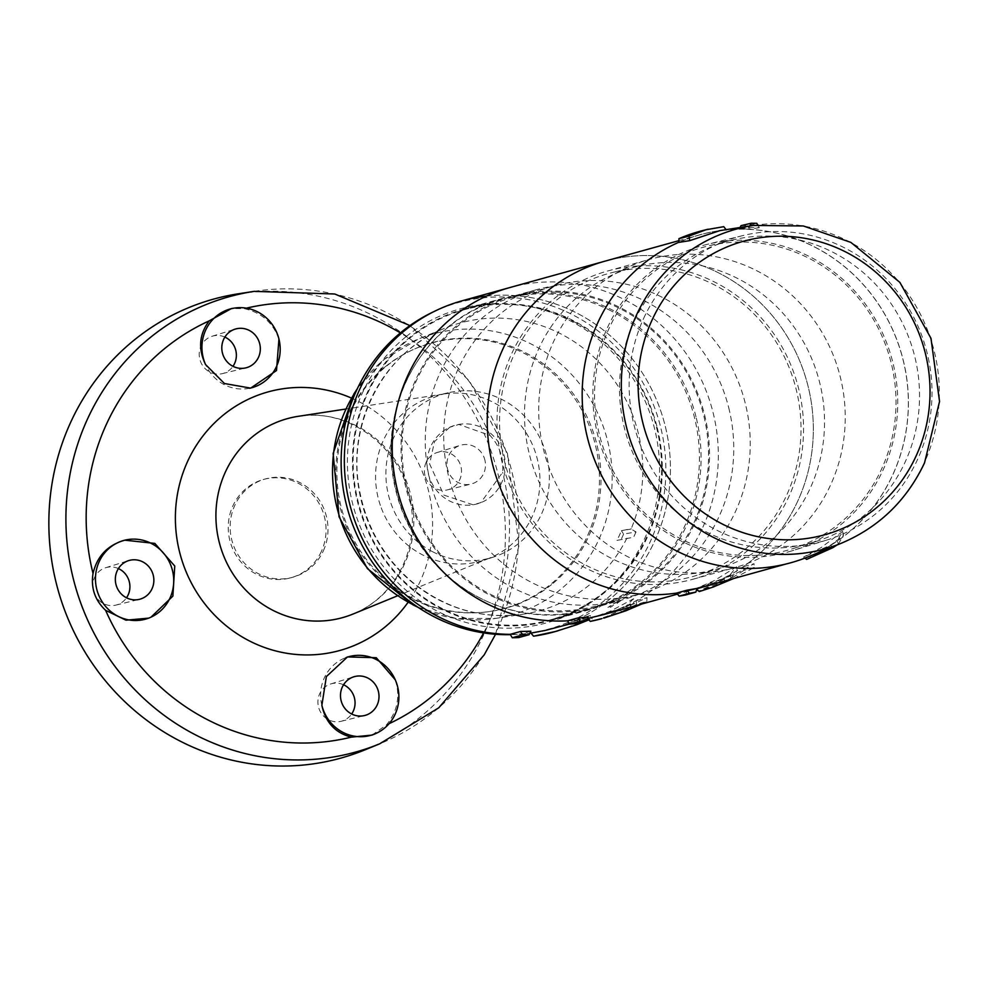 <?xml version="1.0" encoding="UTF-8"?>
<svg xmlns="http://www.w3.org/2000/svg" width="989" height="989" viewBox="0 0 989 989"><rect width="100%" height="100%" fill="white"/><g stroke="black" fill="none" stroke-linecap="round" stroke-linejoin="round"><path stroke-width="0.74" stroke-dasharray="4.95 3.71" d="M573.323 321.4A160.923 153.728 -105.5 0 1 603.809 592.312A160.923 153.728 -105.5 0 1 550.403 619.843A160.923 153.728 -105.5 0 1 359.254 505.861A160.923 153.728 -105.5 0 1 464.373 309.693A160.923 153.728 -105.5 0 1 573.323 321.4M611.14 310.905A160.923 153.728 74.5 0 0 502.177 299.21A160.923 153.728 74.5 0 0 397.059 495.365A160.923 153.728 74.5 0 0 588.208 609.348A160.923 153.728 74.5 0 0 698.963 470.789A160.923 153.728 74.5 0 0 611.14 310.905M486.403 296.131A170.108 162.505 -105.5 0 1 577.094 313.216A170.108 162.505 -105.5 0 1 668.651 493.783A170.108 162.505 -105.5 0 1 530.932 633.096M530.87 631.205L520.548 634.073A170.108 162.505 -105.5 0 0 529.832 633.232A170.108 162.505 -105.5 0 1 525.691 633.677A170.108 162.505 -105.5 0 1 510.213 634.345M432.477 312.289A169.403 161.825 -105.5 0 1 659.44 422.587A169.403 161.825 -105.5 0 1 521.735 634.048A169.403 161.825 -105.5 0 1 510.423 634.678M636.026 531.934A152.949 146.112 -105.5 0 1 633.59 537.225L616.975 540.402A148.152 141.526 74.5 0 0 621.426 530.71L631.242 528.707A149.24 142.564 -105.5 0 1 631.106 529.041L621.426 530.71L623.589 534.085L636.026 531.934L631.106 529.041M616.975 540.402L633.59 537.225M551.503 584.635A137.78 131.624 -105.5 0 1 483.757 612.24A137.78 131.624 -105.5 0 1 346.978 525.134A137.78 131.624 -105.5 0 1 386.378 366.227A137.78 131.624 -105.5 0 1 411.164 350.539A137.78 131.624 -105.5 0 1 580.555 404.761A137.78 131.624 -105.5 0 1 551.503 584.635M385.216 366.783A137.545 131.389 -105.5 0 1 409.965 351.107A137.545 131.389 -105.5 0 1 594.253 440.674A137.545 131.389 -105.5 0 1 482.434 612.364A137.545 131.389 -105.5 0 1 345.89 525.419A137.545 131.389 -105.5 0 1 385.216 366.783M432.688 551.763A85.277 81.469 -105.5 0 1 386.303 465.25A85.277 81.469 -105.5 0 1 448.19 392.769A85.277 81.469 -105.5 0 1 546.138 454.013A85.277 81.469 -105.5 0 1 493.734 556.98A85.277 81.469 -105.5 0 1 432.688 551.763M623.589 534.085A151.564 144.777 -105.5 0 1 620.808 540.13M321.363 551.454A51.032 48.745 -105.5 0 1 290.778 577.811A51.032 48.745 -105.5 0 1 230.165 541.663A51.032 48.745 -105.5 0 1 263.494 479.455A51.032 48.745 -105.5 0 1 314.366 496.552A51.032 48.745 -105.5 0 1 321.363 551.454M425.443 477.081A19.397 18.531 74.5 0 0 447.621 489.827A19.397 18.531 74.5 0 0 460.441 464.917A19.397 18.531 74.5 0 0 437.262 452.468A19.397 18.531 74.5 0 0 425.443 477.081M118.396 568.564A19.397 18.531 74.5 0 0 105.65 567.723A19.397 18.531 74.5 0 0 93.831 592.349A19.397 18.531 74.5 0 0 116.01 605.083A19.397 18.531 74.5 0 0 126.505 597.801M224.862 337.088A19.397 18.531 74.5 0 0 212.116 336.248A19.397 18.531 74.5 0 0 200.297 360.874A19.397 18.531 74.5 0 0 222.476 373.607A19.397 18.531 74.5 0 0 232.971 366.326M238.621 293.745A238.151 227.507 -105.5 0 1 492.065 453.926A238.151 227.507 -105.5 0 1 365.114 749.798M343.542 684.771A19.397 18.531 74.5 0 0 330.796 683.931A19.397 18.531 74.5 0 0 318.977 708.557A19.397 18.531 74.5 0 0 341.156 721.29A19.397 18.531 74.5 0 0 351.651 714.009M484.35 458.241A20.101 19.211 -105.5 0 1 471.061 484.054A20.101 19.211 -105.5 0 1 447.708 469.676A20.101 19.211 -105.5 0 1 460.318 445.322A20.101 19.211 -105.5 0 1 484.35 458.241M249.488 388.281A40.821 39.004 -105.5 0 1 247.67 388.603A40.821 39.004 -105.5 0 1 205.551 364.545M449.772 427.223A40.821 39.004 -105.5 0 1 459.613 424.281A40.821 39.004 -105.5 0 1 503.797 454.124A40.821 39.004 -105.5 0 1 481.297 502.461A40.821 39.004 -105.5 0 1 476.043 504.167A40.821 39.004 -105.5 0 1 472.816 504.81A40.821 39.004 -105.5 0 1 428.843 475.709A40.821 39.004 -105.5 0 1 449.772 427.223L434.48 441.65L429.597 463.915L443.863 495.106L473.063 504.773L480.901 502.597L502.635 472.322C503.846 458.13 499.655 445.841 490.05 435.469L458.871 424.466L449.772 427.223M321.87 705.318A40.821 39.004 -105.5 0 1 344.667 658.105A40.821 39.004 -105.5 0 1 346.162 657.537M148.634 618.137L151.033 617.136M278.947 339.042C272.964 322.686 261.442 312.561 244.357 308.655L231.475 308.531M371.975 735.111L386.452 724.925C397.541 711.289 400.471 696.256 395.266 679.814M380.382 505.428A85.734 81.902 -105.5 0 1 438.201 395.068A85.734 81.902 -105.5 0 1 443.888 393.981A85.734 81.902 -105.5 0 1 536.681 456.646A85.734 81.902 -105.5 0 1 489.431 558.155A85.734 81.902 -105.5 0 1 483.992 560.145A85.734 81.902 -105.5 0 1 422.624 554.916A85.734 81.902 -105.5 0 1 380.382 505.428M323.304 550.922A51.032 48.745 74.5 0 0 316.307 496.021A51.032 48.745 74.5 0 0 265.435 478.923A51.032 48.745 74.5 0 0 232.094 541.131A51.032 48.745 74.5 0 0 292.719 577.267A51.032 48.745 74.5 0 0 323.304 550.922M607.926 607.431L610.398 605.8M620.907 600.558L616.308 603.958M641.49 604.106L646.868 601.473L636.582 604.328L636.199 600.657A170.108 162.505 -105.5 0 0 705.404 388.998A170.108 162.505 -105.5 0 0 509.805 287.564A170.108 162.505 -105.5 0 1 713.007 412.351A170.108 162.505 -105.5 0 1 627.644 605.181A170.108 162.505 -105.5 0 1 600.743 615.405A170.108 162.505 -105.5 0 1 587.515 618.459A170.108 162.505 -105.5 0 1 577.786 619.942L588.109 617.074M633.578 598.753L626.655 605.528L627.211 609.014L634.036 602.511L633.578 598.753L610.052 611.35L591.385 618.001L593.932 620.795L606.529 616.468L618.743 611.103L634.036 602.511M557.512 627.397L590.384 615.517L579.752 618.459A170.108 162.505 -105.5 0 0 659.342 406.986A170.108 162.505 -105.5 0 0 461.912 300.841M596.923 619.918L621.413 611.659L619.497 608.804L591.385 618.001M619.497 608.804L626.816 605.404M587.491 618.459A170.108 162.505 -105.5 0 1 567.488 620.832M520.548 634.073L518.792 637.559M579.752 618.459L579.925 622.155L590.05 619.349L590.384 615.517M590.05 619.349L588.851 619.868M657.228 427.594A161.603 154.383 -105.5 0 1 550.576 620.499A161.603 154.383 -105.5 0 1 358.624 506.034A161.603 154.383 -105.5 0 1 464.187 309.038A161.603 154.383 -105.5 0 1 657.228 427.594M579.925 622.155A173.52 165.756 -105.5 0 1 553.766 631.971M605.021 604.514A160.923 153.728 -105.5 0 1 598.296 606.554A160.923 153.728 -105.5 0 1 407.147 492.571A160.923 153.728 -105.5 0 1 512.265 296.416A160.923 153.728 -105.5 0 1 702.388 406.862A160.923 153.728 -105.5 0 1 605.021 604.514M728.72 407.74A160.923 153.728 -105.5 0 1 629.251 597.789A160.923 153.728 -105.5 0 1 622.526 599.829A160.923 153.728 -105.5 0 1 431.377 485.846A160.923 153.728 -105.5 0 1 536.495 289.69A160.923 153.728 -105.5 0 1 728.72 407.74M621.413 611.659L627.211 609.014M696.009 416.839A161.603 154.383 74.5 0 0 502.968 298.282A161.603 154.383 74.5 0 0 397.405 495.279A161.603 154.383 74.5 0 0 589.357 609.731A161.603 154.383 74.5 0 0 696.009 416.839M730.97 578.108L737.213 570.591L722.563 580.061L698.283 591.348L725.357 581.112L730.97 578.108L730.241 574.658L723.194 578.417L695.44 588.752L696.615 589.827M723.194 578.417L725.357 581.112M737.213 570.591L736.582 566.808L730.241 574.658M736.582 566.808L713.761 580.926L695.44 588.752M576.228 623.54L577.786 619.942M646.868 601.473L646.991 597.653L633.974 603.834L603.587 614.614M636.199 600.657L646.991 597.653M676.624 593.079A170.108 162.505 74.5 0 0 695.749 589.048A170.108 162.505 74.5 0 0 806.876 381.692A170.108 162.505 74.5 0 0 604.811 261.207A170.108 162.505 -105.5 0 1 797.493 355.83A170.108 162.505 -105.5 0 1 743.234 566.697L754.038 563.705L741.527 570.826L719.559 581L696.33 588.888A170.108 162.505 -105.5 0 1 695.749 589.048A170.108 162.505 -105.5 0 1 686.774 591.261L697.109 588.393M649.476 581.816A157.251 150.217 74.5 0 0 696.38 575.462A157.251 150.217 74.5 0 0 795.032 384.981A157.251 150.217 74.5 0 0 612.352 272.531A157.251 150.217 74.5 0 0 500.731 440.921A157.251 150.217 74.5 0 0 649.476 581.816M556.102 292.138A159.909 152.751 74.5 0 0 512.537 297.392A159.909 152.751 74.5 0 0 408.086 492.312A159.909 152.751 74.5 0 0 598.024 605.565A159.909 152.751 74.5 0 0 707.086 433.182A159.909 152.751 74.5 0 0 556.102 292.138M636.582 604.328A173.52 165.756 -105.5 0 1 601.658 618.681M673.719 574.349A156.497 149.5 74.5 0 0 720.4 568.032A156.497 149.5 74.5 0 0 818.583 378.441A156.497 149.5 74.5 0 0 636.768 266.536A156.497 149.5 74.5 0 0 525.666 434.122A156.497 149.5 74.5 0 0 673.719 574.349M596.144 599.26A159.909 152.751 74.5 0 0 639.71 594.006A159.909 152.751 74.5 0 0 748.772 421.623A159.909 152.751 74.5 0 0 597.789 280.579A159.909 152.751 74.5 0 0 554.223 285.833A159.909 152.751 74.5 0 0 445.161 458.216A159.909 152.751 74.5 0 0 596.144 599.26M836.978 545.013L838.313 544.111L837.3 540.736L830.599 545.124L803.587 557.067L804.935 558.105M830.599 545.124L832.985 547.609M838.313 544.111L843.605 535.16L842.653 531.439L837.3 540.736M842.653 531.439L821.142 547.585L803.587 557.067M806.641 559.415L829.82 545.94L843.605 535.16M685.538 594.982L686.774 591.261M733.492 578.59L754.224 567.488L754.038 563.705M754.224 567.488L743.926 570.344L743.234 566.697M758.625 568.069A170.108 162.505 74.5 0 0 790.767 562.704A170.108 162.505 74.5 0 0 901.881 355.335A170.108 162.505 74.5 0 0 699.829 234.85A170.108 162.505 74.5 0 0 584.932 425.567A170.108 162.505 74.5 0 0 758.625 568.069M757.623 555.262A157.251 150.217 74.5 0 0 791.385 549.105A157.251 150.217 74.5 0 0 890.038 358.624A157.251 150.217 74.5 0 0 707.358 246.174A157.251 150.217 74.5 0 0 596.688 421.363A157.251 150.217 74.5 0 0 757.623 555.262M637.744 265.992A159.909 152.751 74.5 0 0 607.543 271.035A159.909 152.751 74.5 0 0 503.092 465.955A159.909 152.751 74.5 0 0 693.029 579.22A159.909 152.751 74.5 0 0 801.028 399.939A159.909 152.751 74.5 0 0 637.744 265.992M743.926 570.344A173.52 165.756 -105.5 0 1 699.347 591.558M781.804 547.795A156.497 149.5 74.5 0 0 815.406 541.675A156.497 149.5 74.5 0 0 913.589 352.096A156.497 149.5 74.5 0 0 731.773 240.179A156.497 149.5 74.5 0 0 621.624 414.527A156.497 149.5 74.5 0 0 781.804 547.795M704.514 572.705A159.909 152.751 74.5 0 0 734.716 567.649A159.909 152.751 74.5 0 0 842.715 388.38A159.909 152.751 74.5 0 0 679.431 254.433A159.909 152.751 74.5 0 0 649.229 259.477A159.909 152.751 74.5 0 0 541.23 438.757A159.909 152.751 74.5 0 0 704.514 572.705M808.161 556.819A170.182 162.567 74.5 0 0 892.758 474.893A170.182 162.567 74.5 0 0 875.228 299.407A170.182 162.567 74.5 0 0 717.767 230.932A170.182 162.567 74.5 0 0 678.961 242.206M678.961 242.379A170.108 162.505 -105.5 0 1 718.36 230.833A170.108 162.505 -105.5 0 1 726.247 229.831L720.041 230.585M757.685 224.862L759.317 227.693L748.957 227.544L739.154 229.065L740.007 227.519M759.317 227.693L749.514 229.213A170.108 162.505 74.5 0 0 739.154 229.065M723.75 226.679A173.52 165.756 74.5 0 0 704.02 230.227M741.045 225.64A173.52 165.756 74.5 0 1 747.56 225.739L756.795 223.316M747.56 225.739L749.514 229.213M748.957 227.544L749.786 226.011M643.678 318.322A157.98 150.921 -105.5 0 1 742.467 235.679A157.98 150.921 -105.5 0 1 926.001 348.647A157.98 150.921 -105.5 0 1 826.891 540.019A157.98 150.921 -105.5 0 1 666.722 490A157.98 150.921 -105.5 0 1 643.678 318.322M607.456 327.631A159.068 151.947 -105.5 0 1 706.925 244.419A159.068 151.947 -105.5 0 1 891.707 358.166A159.068 151.947 -105.5 0 1 791.917 550.848A159.068 151.947 -105.5 0 1 630.661 500.483A159.068 151.947 -105.5 0 1 607.456 327.631M405.935 336.779A162.839 155.557 74.5 0 0 404.674 589.024A162.839 155.557 74.5 0 0 642.257 543.591A162.839 155.557 74.5 0 0 602.35 342.664A162.839 155.557 74.5 0 0 405.935 336.779M626.927 538.14A149.24 142.564 -105.5 0 1 523.898 614.07A149.24 142.564 -105.5 0 1 362.382 504.983A149.24 142.564 -105.5 0 1 444.63 328.286A149.24 142.564 -105.5 0 1 601.386 364.694A149.24 142.564 -105.5 0 1 631.242 528.707M417.234 606.752A145.877 139.35 74.5 0 0 495.946 618.36A145.877 139.35 74.5 0 0 559.762 590.099A145.877 139.35 74.5 0 0 600.867 534.925A145.877 139.35 74.5 0 0 571.691 374.596A145.877 139.35 74.5 0 0 418.458 339.017A145.877 139.35 74.5 0 0 356.98 389.518M254.173 291.359A236.284 225.715 -105.5 0 1 505.639 450.279A236.284 225.715 -105.5 0 1 379.677 743.827M490.05 435.469A220.819 210.941 74.5 0 0 400.397 332.897M246.397 308.16A220.819 210.941 74.5 0 0 244.357 308.655M386.452 724.925A220.819 210.941 74.5 0 0 389.036 723.725M483.609 632.911A220.819 210.941 74.5 0 0 502.635 472.322M351.441 398.073A134.17 128.174 -105.5 0 1 420.782 468.069A134.17 128.174 -105.5 0 1 408.086 602.264M353.011 614.045A103.252 98.628 74.5 0 0 409.916 491.805A103.252 98.628 74.5 0 0 298.171 416.332C344.469 407.95 395.934 442.194 408.667 492.658C416.48 524.034 412.129 552.727 395.625 578.726C384.672 595.032 370.467 606.801 353.011 614.045M613.131 604.044L617.841 601.25M618.496 601.361L616.963 602.61M612.389 605.738L613.563 605.342M612.203 606.368L610.188 607.345M615.887 602.746L614.626 603.401M611.387 605.466L609.434 606.801M753.494 225.443A165.892 158.475 -105.5 0 1 906.987 292.2A165.892 158.475 -105.5 0 1 924.085 463.26A165.892 158.475 -105.5 0 1 841.614 543.109M502.177 299.21L464.373 309.693M588.208 609.348L550.403 619.843M521.735 634.048L525.691 633.677M418.137 607.345L456.386 618.57L495.946 618.36L523.898 614.07C483.028 619.621 445.928 609.039 412.611 582.298C384.919 558.76 367.364 528.868 359.971 492.621C345.656 424.714 383.411 351.948 444.63 328.286L418.458 339.017L384.437 359.217L357.437 388.541M482.434 612.364L483.757 612.24M409.965 351.107L411.164 350.539M116.01 605.083L139.449 599.322M105.65 567.723L128.706 560.59M222.476 373.607L245.915 367.846M212.116 336.248L235.172 329.114M447.621 489.827L471.061 484.054M437.262 452.468L460.318 445.322M341.156 721.29L364.595 715.529M330.796 683.931L353.852 676.797M344.667 658.105L347.51 656.943M247.67 388.603L250.65 388.145M459.613 424.281L458.859 424.392M495.576 634.27L519.015 545.446L507.444 453.444L469.416 380.864L409.941 325.566M443.888 393.981L345.754 409.038M489.431 558.155L397.553 595.798M448.19 392.769L438.201 395.068M493.734 556.98L483.992 560.145M265.435 478.923L263.494 479.455M292.719 577.267L290.778 577.811M600.743 615.405L587.985 618.941M587.182 619.163L569.689 624.022M536.495 289.69L512.265 296.416M622.526 599.829L598.296 606.554M502.968 298.282L464.187 309.038M589.357 609.731L550.576 620.499M696.998 588.702L677.477 594.117M636.768 266.536L612.352 272.531M720.4 568.032L696.38 575.462M598.024 605.565L639.71 594.006M512.537 297.392L554.223 285.833M699.829 234.85L678.936 240.648M790.767 562.704L786.23 563.953M731.773 240.179L707.358 246.174M815.406 541.675L791.385 549.105M693.029 579.22L734.716 567.649M607.543 271.035L649.229 259.477M742.467 235.679L706.925 244.419M826.891 540.019L791.917 550.848"/><path stroke-width="1.48" d="M588.851 619.868L576.575 624.801L555.422 631.489L533.541 636.174L530.932 633.096A170.108 162.505 -105.5 0 1 529.832 633.232A170.108 162.505 -105.5 0 0 530.932 633.096L545.248 630.438L569.689 624.022M678.936 240.648L604.811 261.207A170.108 162.505 74.5 0 0 488.789 444.593A170.108 162.505 74.5 0 0 649.402 594.636A170.108 162.505 74.5 0 0 676.624 593.079A170.108 162.505 -105.5 0 1 663.619 594.426A170.108 162.505 -105.5 0 1 489.926 451.924A170.108 162.505 -105.5 0 1 604.811 261.207L509.805 287.564A170.108 162.505 -105.5 0 0 393.783 470.949A170.108 162.505 -105.5 0 0 554.396 620.993A170.108 162.505 -105.5 0 0 567.488 620.832L569.751 624.108L580.024 621.253L586.514 620.696L588.109 617.074L577.823 617.977L567.488 620.832A170.108 162.505 -105.5 0 1 394.821 477.699A170.108 162.505 -105.5 0 1 509.805 287.564L461.912 300.841A170.108 162.505 -105.5 0 0 346.162 486.143A170.108 162.505 -105.5 0 0 510.213 634.345L520.535 631.477L530.87 631.205L529.078 634.715L522.563 634.889L512.277 637.732L510.213 634.345A170.108 162.505 -105.5 0 1 437.682 616.32A170.108 162.505 -105.5 0 1 344.333 461.702A170.108 162.505 -105.5 0 1 436.062 310.558A170.108 162.505 -105.5 0 1 486.403 296.131M510.423 634.678A169.403 161.825 -105.5 0 1 434.097 616.765A169.403 161.825 -105.5 0 1 341.131 462.79A169.403 161.825 -105.5 0 1 432.477 312.289L436.062 310.558M126.505 597.801A19.397 18.531 74.5 0 0 128.83 580.184A19.397 18.531 74.5 0 0 118.396 568.564M232.971 366.326A19.397 18.531 74.5 0 0 235.295 348.709A19.397 18.531 74.5 0 0 224.862 337.088M365.114 749.798A238.151 227.507 -105.5 0 1 57.906 589.444A238.151 227.507 -105.5 0 1 238.621 293.745L254.173 291.359A236.284 225.715 -105.5 0 0 86.711 617.952A236.284 225.715 -105.5 0 0 379.677 743.827L365.114 749.798M351.651 714.009A19.397 18.531 74.5 0 0 353.975 696.392A19.397 18.531 74.5 0 0 343.542 684.771M152.739 573.509A20.101 19.211 -105.5 0 1 139.449 599.322A20.101 19.211 -105.5 0 1 116.096 584.944A20.101 19.211 -105.5 0 1 128.706 560.59A20.101 19.211 -105.5 0 1 152.739 573.509M259.205 342.033A20.101 19.211 -105.5 0 1 245.915 367.846A20.101 19.211 -105.5 0 1 222.562 353.469A20.101 19.211 -105.5 0 1 235.172 329.114A20.101 19.211 -105.5 0 1 259.205 342.033M377.885 689.716A20.101 19.211 -105.5 0 1 364.595 715.529A20.101 19.211 -105.5 0 1 341.242 701.152A20.101 19.211 -105.5 0 1 353.852 676.797A20.101 19.211 -105.5 0 1 377.885 689.716M151.033 617.136A40.821 39.004 -105.5 0 1 149.685 617.729A40.821 39.004 -105.5 0 1 97.515 591.892A40.821 39.004 -105.5 0 1 124.762 540.192A40.821 39.004 -105.5 0 1 171.443 567.006A40.821 39.004 -105.5 0 1 151.033 617.136L172.877 596.132L174.756 566.029L154.828 543.394L124.762 540.192C107.653 545.112 97.07 556.201 93.028 573.472C90.741 587.961 94.932 600.249 105.613 610.324L126.011 620.19L148.634 618.137M278.947 339.042L276.5 370.541L250.65 388.121L224.454 383.522L205.551 364.545A40.821 39.004 -105.5 0 1 234.467 308.074A40.821 39.004 -105.5 0 1 278.947 339.042A40.821 39.004 -105.5 0 1 249.488 388.281M395.266 679.814A40.821 39.004 -105.5 0 1 374.831 733.937A40.821 39.004 -105.5 0 1 321.87 705.318L326.358 676.6L347.51 656.943L376.302 657.722L395.266 679.814A40.821 39.004 -105.5 0 0 346.162 657.537M234.467 308.074L231.475 308.531L209.211 320.869C199.185 334.208 197.961 348.758 205.551 364.545M321.87 705.318C325.468 722.329 335.283 732.936 351.305 737.139L371.975 735.111L374.831 733.937M590.297 621.389L601.658 618.681A173.52 165.756 -105.5 0 1 590.297 621.389L587.515 618.459A170.108 162.505 -105.5 0 1 587.491 618.459M593.796 620.647L596.923 619.918M512.277 637.732A173.52 165.756 -105.5 0 0 518.792 637.559L529.078 634.715M522.563 634.889L520.535 631.477M558.068 630.772L553.766 631.971A173.52 165.756 -105.5 0 1 533.541 636.174M696.615 589.827L698.877 591.15M586.514 620.696L576.228 623.54A173.52 165.756 -105.5 0 1 569.751 624.108M577.823 617.977L580.024 621.253M604.094 618.001L625.913 610.782L641.49 604.106M603.587 614.614L587.515 618.459M804.935 558.105L806.641 559.415L832.985 547.609L836.978 545.013M832.318 546.917L832.985 547.609M695.811 592.139L697.109 588.393L686.947 590.21L689.42 593.289L695.811 592.139L685.538 594.982A173.52 165.756 -105.5 0 1 679.134 596.132L689.42 593.289M686.947 590.21L676.624 593.079L679.134 596.132M733.492 578.59L713.069 587.07L699.347 591.558L696.33 588.888M678.961 242.206A170.182 162.567 74.5 0 0 597.826 322.661A170.182 162.567 74.5 0 0 627.323 513.019A170.182 162.567 74.5 0 0 808.161 556.819L841.614 543.109A165.892 158.475 -105.5 0 1 627.619 431.414A165.892 158.475 -105.5 0 1 753.494 225.443L720.041 230.585L689.704 240.648L678.961 242.379L678.911 238.683L688.974 236.124L705.985 229.769L723.75 226.679L726.247 229.831M708.186 229.201L704.02 230.227A173.52 165.756 74.5 0 0 678.911 238.683M757.685 224.862L756.795 223.316L751.269 223.242L741.045 225.64L740.007 227.519M688.974 236.124L689.704 240.648M749.786 226.011L751.269 223.242M356.98 389.518A145.877 139.35 74.5 0 0 417.234 606.752M400.397 332.897A220.819 210.941 74.5 0 0 246.397 308.16M389.036 723.725A220.819 210.941 74.5 0 0 483.609 632.911M105.613 610.324A220.819 210.941 74.5 0 0 351.305 737.139M209.211 320.869A220.819 210.941 74.5 0 0 93.028 573.472M408.086 602.264A134.17 128.174 -105.5 0 1 285.784 653.111A134.17 128.174 -105.5 0 1 182.903 563.273A134.17 128.174 -105.5 0 1 214.613 422.835A134.17 128.174 -105.5 0 1 351.441 398.073M345.754 409.038L298.171 416.332A103.252 98.628 74.5 0 0 221.697 550.552A103.252 98.628 74.5 0 0 353.011 614.045L397.553 595.798M916.037 456.139A152.294 145.482 74.5 0 0 772.137 236.47A152.294 145.482 74.5 0 0 664.052 471.456A152.294 145.482 74.5 0 0 916.037 456.139M357.437 388.541L353.839 394.042L333.145 453.457L339.066 516.814L367.438 568.626L413.155 604.959L418.137 607.345M379.677 743.827L438.745 707.815L484.202 654.866L495.576 634.27M409.941 325.566L334.777 294.005L254.173 291.359M587.985 618.941L587.182 619.163M677.477 594.117L603.562 614.626M786.23 563.953L696.998 588.702M841.614 543.109C879.073 527.186 906.715 500.446 924.517 462.901L939.55 401.497L930.97 338.3L899.879 282.384L850.861 242.392L803.328 225.974L753.494 225.443"/></g></svg>
